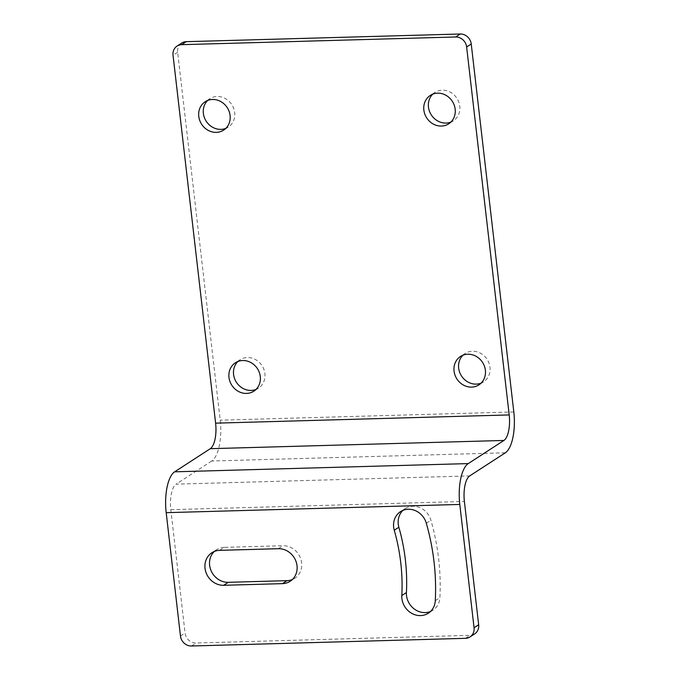 <?xml version="1.0" encoding="UTF-8"?>
<svg xmlns="http://www.w3.org/2000/svg" width="680" height="680" viewBox="0 0 680 680"><rect width="100%" height="100%" fill="white"/><g stroke="black" fill="none" stroke-linecap="round" stroke-linejoin="round"><path stroke-width="0.51" stroke-dasharray="3.4 2.55" d="M505.342 452.787L211.744 461.014A33.847 12.818 88.4 0 0 220.209 420.172L177.642 52.233A10.574 9.537 57 0 1 181.67 43.086M211.744 461.014L176.086 484.151L469.685 475.923M191.437 646L196.044 643.016A10.574 9.537 57 0 1 185.062 633.012L170.799 509.677A21.157 8.007 -91.6 0 1 176.086 484.151M474.631 633.93A10.574 9.537 57 0 1 470.058 635.332L196.044 643.016M430.5 611.49A17.986 16.218 -123 0 0 432.939 610.215A17.986 16.218 -123 0 0 439.892 597.703A229.542 207.009 -123 0 0 430.925 520.251A17.986 16.218 -123 0 0 405.11 508.657A17.986 16.218 -123 0 0 402.951 510.365M219.649 550.35L224.247 547.366L282.965 545.717A17.986 16.218 -123 0 1 300.602 558.39A17.986 16.218 -123 0 1 294.772 578.281L290.173 581.264M224.247 547.366A17.986 16.218 -123 0 0 216.478 549.746A17.986 16.218 -123 0 0 214.319 551.463M292.332 579.556A17.986 16.218 -123 0 0 294.772 578.281M237.873 361.513A16.924 15.266 57 0 1 240.023 359.788A16.924 15.266 57 0 1 264.894 373.55A16.924 15.266 57 0 1 258.442 388.186A16.924 15.266 57 0 1 255.995 389.445M207.663 100.462A16.924 15.266 57 0 1 209.814 98.736A16.924 15.266 57 0 1 234.685 112.497A16.924 15.266 57 0 1 228.242 127.134A16.924 15.266 57 0 1 225.785 128.401M462.961 355.207A16.924 15.266 57 0 1 465.112 353.481A16.924 15.266 57 0 1 489.983 367.243A16.924 15.266 57 0 1 483.531 381.879A16.924 15.266 57 0 1 481.083 383.137M432.752 94.154A16.924 15.266 57 0 1 434.902 92.429A16.924 15.266 57 0 1 459.773 106.191A16.924 15.266 57 0 1 453.331 120.828A16.924 15.266 57 0 1 450.874 122.085M177.642 52.233L173.034 55.216M513.808 411.944L220.209 420.172M170.799 509.677L464.389 501.449M465.46 638.325L470.058 635.332M180.464 635.995L185.062 633.012M278.366 548.7L282.965 545.717M426.326 523.235L430.925 520.251M435.285 600.687L439.892 597.703M216.478 549.746L211.88 552.738M405.11 508.657L400.503 511.64M432.939 610.215L428.341 613.198M258.442 388.186L253.844 391.17M240.023 359.788L235.416 362.772M228.242 127.134L223.635 130.118M209.814 98.736L205.215 101.719M483.531 381.879L478.933 384.863M465.112 353.481L460.504 356.464M453.331 120.828L448.723 123.811M434.902 92.429L430.304 95.412"/><path stroke-width="1.02" d="M173.034 55.216L215.611 423.155A21.157 8.007 88.4 0 1 210.316 448.681L174.658 471.818L468.256 463.59L503.914 440.453A21.157 8.007 88.4 0 0 509.201 414.927L466.633 46.988A10.574 9.537 -123 0 0 455.66 36.983L181.636 44.667A10.574 9.537 -123 0 0 177.072 46.07A10.574 9.537 -123 0 0 173.034 55.216M423.852 110.049A16.924 15.266 57 0 1 430.304 95.412A16.924 15.266 57 0 1 455.175 109.174A16.924 15.266 57 0 1 448.723 123.811A16.924 15.266 57 0 1 423.852 110.049M454.062 371.101A16.924 15.266 57 0 1 460.504 356.464A16.924 15.266 57 0 1 485.375 370.226A16.924 15.266 57 0 1 478.933 384.863A16.924 15.266 57 0 1 454.062 371.101M198.764 116.356A16.924 15.266 57 0 1 205.215 101.719A16.924 15.266 57 0 1 230.087 115.481A16.924 15.266 57 0 1 223.635 130.118A16.924 15.266 57 0 1 198.764 116.356M228.973 377.409A16.924 15.266 57 0 1 235.416 362.772A16.924 15.266 57 0 1 260.287 376.533A16.924 15.266 57 0 1 253.844 391.17A16.924 15.266 57 0 1 228.973 377.409M177.072 46.07L181.67 43.086A10.574 9.537 57 0 1 186.235 41.675L181.636 44.667M174.658 471.818A33.847 12.818 -91.6 0 0 166.192 512.669L180.464 635.995A10.574 9.537 -123 0 0 191.437 646L465.46 638.325A10.574 9.537 -123 0 0 470.024 636.913A10.574 9.537 -123 0 0 474.062 627.767L478.66 624.784L464.389 501.449A21.157 8.007 -91.6 0 1 469.685 475.923L505.342 452.787A33.847 12.818 88.4 0 0 513.808 411.944L471.231 44.005L466.633 46.988M474.062 627.767L459.79 504.441A33.847 12.818 -91.6 0 1 468.256 463.59M478.66 624.784A10.574 9.537 57 0 1 474.631 633.93L470.024 636.913M401.82 595.535A17.986 16.218 -123 0 0 410.516 612.595A17.986 16.218 -123 0 0 428.341 613.198A17.986 16.218 -123 0 0 435.285 600.687A229.542 207.009 -123 0 0 426.326 523.235A17.986 16.218 -123 0 0 400.503 511.64A17.986 16.218 -123 0 0 394.264 530.221A193.579 174.573 -123 0 1 401.82 595.535L406.419 592.552A17.986 16.218 -123 0 0 430.5 611.49M402.951 510.365A17.986 16.218 -123 0 0 398.863 527.229A193.579 174.573 -123 0 1 406.419 592.552M214.319 551.463A17.986 16.218 -123 0 0 211.233 571.038A17.986 16.218 -123 0 0 228.293 582.31L287.011 580.66A17.986 16.218 -123 0 0 292.332 579.556M223.686 585.293L282.404 583.644A17.986 16.218 -123 0 0 290.173 581.264A17.986 16.218 -123 0 0 295.995 561.383A17.986 16.218 -123 0 0 278.366 548.7L219.649 550.35A17.986 16.218 -123 0 0 211.88 552.738A17.986 16.218 -123 0 0 206.057 572.619A17.986 16.218 -123 0 0 223.686 585.293L228.293 582.31M186.235 41.675L460.258 34A10.574 9.537 57 0 1 471.231 44.005M255.995 389.445A16.924 15.266 57 0 1 233.572 374.425A16.924 15.266 57 0 1 237.873 361.513M225.785 128.401A16.924 15.266 57 0 1 203.371 113.373A16.924 15.266 57 0 1 207.663 100.462M481.083 383.137A16.924 15.266 57 0 1 458.66 368.118A16.924 15.266 57 0 1 462.961 355.207M450.874 122.085A16.924 15.266 57 0 1 428.459 107.066A16.924 15.266 57 0 1 432.752 94.154M509.201 414.927L215.611 423.155M503.914 440.453L210.316 448.681M166.192 512.669L459.79 504.441M282.404 583.644L287.011 580.66M394.264 530.221L398.863 527.229M460.258 34L455.66 36.983"/></g></svg>
